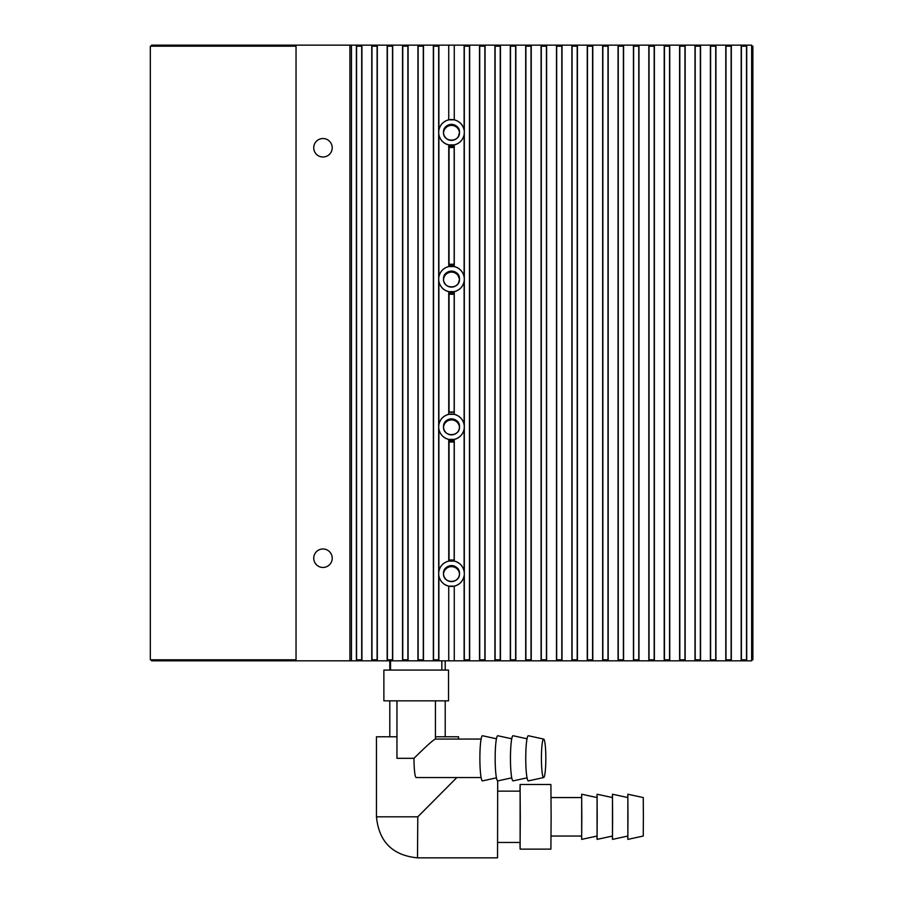<?xml version="1.0" encoding="UTF-8"?>
<svg xmlns="http://www.w3.org/2000/svg" width="903" height="903" viewBox="0 0 903 903"><rect width="100%" height="100%" fill="white"/><g stroke="black" fill="none" stroke-linecap="round" stroke-linejoin="round"><path stroke-width="1.35" d="M332.214 558.223A9.233 9.233 0 0 1 322.981 567.456A9.233 9.233 0 0 1 313.736 558.223A9.233 9.233 0 0 1 322.981 548.979A9.233 9.233 0 0 1 332.214 558.223M332.214 147.765A9.233 9.233 0 0 1 322.981 156.998A9.233 9.233 0 0 1 313.736 147.765A9.233 9.233 0 0 1 322.981 138.531A9.233 9.233 0 0 1 332.214 147.765M296.037 45.15L296.037 660.827L351.448 660.827L351.448 45.15L151.557 45.15L151.557 46.177M349.912 45.15L349.912 660.827M150.327 147.505L150.327 264.229M150.327 442.007L150.327 560.018M150.327 294.243L150.327 411.994M443.508 132.888A8.003 8.003 0 0 1 451.5 125.393A8.003 8.003 0 0 1 459.492 132.888M443.508 279.625A8.003 8.003 0 0 1 451.5 272.13A8.003 8.003 0 0 1 459.492 279.625M443.508 427.39A8.003 8.003 0 0 1 451.5 419.895A8.003 8.003 0 0 1 459.492 427.39M443.508 574.127A8.003 8.003 0 0 1 451.5 566.632A8.003 8.003 0 0 1 459.492 574.127M151.557 659.811L151.557 660.827L296.037 660.827M449.039 558.991L448.938 440.98L454.062 440.98L454.062 442.007M454.164 264.229L454.164 147.505L449.039 147.505L449.039 264.229L454.164 264.229L454.164 265.516L449.039 265.516L449.039 264.489M454.164 442.007L454.164 560.018L449.039 560.018L449.039 442.007L454.164 442.007M449.039 412.253L449.039 294.243L454.164 294.243L454.164 412.253L449.039 412.253M449.039 411.994L454.164 411.994M751.646 659.811L752.876 659.811L752.876 46.177L751.646 46.177M741.386 659.811L741.386 46.177L746.51 46.177L746.51 659.811L741.386 659.811M725.989 659.811L725.989 46.177L731.125 46.177L731.125 659.811L725.989 659.811M710.605 659.811L710.605 46.177L715.729 46.177L715.729 659.811L710.605 659.811M695.208 659.811L695.208 46.177L700.333 46.177L700.333 659.811L695.208 659.811M679.812 659.811L679.812 46.177L684.948 46.177L684.948 659.811L679.812 659.811M669.552 46.177L669.552 659.811L664.427 659.811L664.427 46.177L669.552 46.177M649.031 659.811L649.031 46.177L654.167 46.177L654.167 659.811L649.031 659.811M633.635 659.811L633.635 46.177L638.771 46.177L638.771 659.811L633.635 659.811M618.25 659.811L618.25 46.177L623.375 46.177L623.375 659.811L618.25 659.811M602.854 659.811L602.854 46.177L607.99 46.177L607.99 659.811L602.854 659.811M587.458 659.811L587.458 46.177L592.594 46.177L592.594 659.811L587.458 659.811M572.073 659.811L572.073 46.177L577.198 46.177L577.198 659.811L572.073 659.811M556.677 659.811L556.677 46.177L561.813 46.177L561.813 659.811L556.677 659.811M541.292 659.811L541.292 46.177L546.417 46.177L546.417 659.811L541.292 659.811M525.896 659.811L525.896 46.177L531.02 46.177L531.02 659.811L525.896 659.811M510.5 659.811L510.5 46.177L515.636 46.177L515.636 659.811L510.5 659.811M495.115 659.811L495.115 46.177L500.239 46.177L500.239 659.811L495.115 659.811M484.855 46.177L484.855 659.811L479.719 659.811L479.719 46.177L484.855 46.177M464.323 659.811L464.323 46.177L469.458 46.177L469.458 659.811L464.323 659.811M433.542 659.811L433.542 46.177L438.677 46.177L438.677 659.811L433.542 659.811M418.145 659.811L418.145 46.177L423.281 46.177L423.281 659.811L418.145 659.811M402.761 659.811L402.761 46.177L407.885 46.177L407.885 659.811L402.761 659.811M387.364 659.811L387.364 46.177L392.5 46.177L392.5 659.811L387.364 659.811M377.104 46.177L377.104 659.811L371.98 659.811L371.98 46.177L377.104 46.177M356.583 659.811L356.583 46.177L361.708 46.177L361.708 659.811L356.583 659.811M454.062 264.229L448.938 264.489L448.938 146.478L454.062 146.478L454.062 147.505M449.039 411.226L448.938 293.215L454.062 293.215L454.062 294.243M441.849 670.071L441.849 660.827M390.547 670.071L390.547 660.827M383.877 700.852L448.52 700.852L448.52 670.071L383.877 670.071L383.877 700.852M396.959 700.852L396.959 758.317L413.992 758.317C426.701 745.709 433.846 739.331 435.438 739.196M435.438 739.072L435.438 700.852M496.458 777.844L482.529 780.881A22.575 2.585 -90 0 1 479.877 758.317A22.575 2.585 -90 0 1 482.529 735.742L496.458 738.789M511.741 777.844L497.813 780.881A22.575 2.585 -90 0 1 495.16 758.317A22.575 2.585 -90 0 1 497.813 735.742L511.741 738.789M527.036 777.844L513.107 780.881A22.575 2.585 -90 0 1 510.455 758.317A22.575 2.585 -90 0 1 513.107 735.742L527.036 738.789M541.416 758.317A19.245 2.201 -90 0 1 543.674 739.083A19.245 2.201 -90 0 1 545.83 758.317A19.245 2.201 -90 0 1 543.674 777.551A19.245 2.201 -90 0 1 541.416 758.317M543.674 777.551L528.402 780.881A22.575 2.585 -90 0 1 525.749 758.317A22.575 2.585 -90 0 1 528.402 735.742L543.674 739.083M413.992 758.317A19.245 2.201 90 0 0 416.204 777.551L481.107 777.551M296.037 46.177L150.327 46.177L150.327 659.811L296.037 659.811M396.959 736.769L376.461 736.769L376.461 816.809L417.796 816.809L417.502 857.85L497.542 857.85L497.688 780.881M458.555 739.072L458.555 736.769L435.438 736.769M417.796 816.809L456.839 777.551M497.767 842.454L520.117 842.454L520.297 816.809L520.117 791.152L497.767 791.152M519.981 842.454L520.117 849.125L550.898 849.125L551.135 816.809L550.898 784.481L520.117 784.481L519.981 791.152M520.117 849.125L520.117 784.481M551.09 836.043L581.679 836.043L581.825 816.809L581.679 797.563L551.09 797.563M581.6 836.043L581.679 839.384L597.075 836.043L597.21 816.809L597.075 797.563L581.679 794.234L581.6 797.563M581.679 839.384L581.679 794.234M596.996 836.065L597.075 839.384L612.471 836.043L612.606 816.809L612.471 797.563L597.075 794.234L596.996 797.541M597.075 839.384L597.075 794.234M612.381 836.065L612.471 839.384L627.856 836.043L627.991 816.809L627.856 797.563L612.471 794.234L612.381 797.541M612.471 839.384L612.471 794.234M627.777 836.065L627.856 839.384L643.252 836.043L643.387 816.809L643.252 797.563L627.856 794.234L627.777 797.541M627.856 839.384L627.856 794.234M389.803 660.827L389.803 670.071M389.803 700.852L389.803 736.769M445.213 660.827L445.213 670.071M445.213 700.852L445.213 736.769M350.014 45.15L351.448 45.15L351.448 660.827L356.38 660.827L356.38 45.15L351.448 45.15L356.38 45.15L356.38 660.827L361.922 660.827L361.922 45.15L356.38 45.15L361.922 45.15L361.922 660.827L371.765 660.827L371.765 45.15L361.922 45.15L371.765 45.15L371.765 660.827L377.307 660.827L377.307 45.15L371.765 45.15L377.307 45.15L377.307 660.827L387.161 660.827L387.161 45.15L377.307 45.15L387.161 45.15L387.161 660.827L392.703 660.827L392.703 45.15L387.161 45.15L392.703 45.15L392.703 660.827L402.557 660.827L402.557 45.15L392.703 45.15L402.557 45.15L402.557 660.827L408.1 660.827L408.1 45.15L402.557 45.15L408.1 45.15L408.1 660.827L417.942 660.827L417.942 45.15L408.1 45.15L417.942 45.15L417.942 660.827L423.484 660.827L423.484 45.15L417.942 45.15L423.484 45.15L423.484 660.827L433.338 660.827L433.338 45.15L423.484 45.15L433.338 45.15L433.338 660.827L469.662 660.827L469.662 45.15L433.338 45.15L438.881 45.15L438.881 130.088A12.823 12.823 0 0 0 438.677 132.369A12.823 12.823 0 0 1 448.735 119.851A12.823 12.823 0 0 0 445.292 121.149M458.543 136.184L459.503 132.369A8.003 8.003 0 0 0 458.938 129.422L459.503 132.369A8.003 8.003 0 0 1 451.5 140.371A8.003 8.003 0 0 1 443.497 132.369A8.003 8.003 0 0 1 451.5 124.366A8.003 8.003 0 0 1 459.503 132.369C459.954 142.697 443.046 142.697 443.497 132.369C443.046 122.052 459.954 122.052 459.503 132.369A8.003 8.003 0 0 1 457.245 137.945M458.882 129.287A8.003 8.003 0 0 0 457.155 126.713L458.543 128.553M457.076 126.634A8.003 8.003 0 0 0 454.446 124.93L455.315 125.336M454.423 124.919A8.003 8.003 0 0 0 451.5 124.366L453.599 124.648M451.365 124.366A8.003 8.003 0 0 0 448.554 124.93L449.401 124.648M448.419 124.986A8.003 8.003 0 0 0 445.845 126.713L447.685 125.336M445.755 126.792A8.003 8.003 0 0 0 444.062 129.422L444.457 128.553M444.05 129.456A8.003 8.003 0 0 0 443.497 132.369L443.779 130.269M443.497 132.504A8.003 8.003 0 0 0 444.062 135.315L443.779 134.479M444.118 135.45A8.003 8.003 0 0 0 445.845 138.035L444.457 136.184M445.924 138.114A8.003 8.003 0 0 0 448.554 139.818L447.685 139.412M448.577 139.83A8.003 8.003 0 0 0 451.5 140.371L449.401 140.1M451.635 140.371A8.003 8.003 0 0 0 454.446 139.818L453.599 140.1M454.581 139.762A8.003 8.003 0 0 0 457.155 138.035L455.315 139.412M450.304 119.602A12.823 12.823 0 0 0 448.735 119.851A12.823 12.823 0 0 1 464.323 132.369A12.823 12.823 0 0 0 460.744 123.474M460.53 123.259L460.609 123.339A12.823 12.823 0 0 0 451.579 119.546M445.01 121.307A12.823 12.823 0 0 0 442.256 123.474M442.098 123.643A12.823 12.823 0 0 0 440.043 126.612M440.021 126.646A12.823 12.823 0 0 0 438.881 130.088L438.881 45.15L448.735 45.15L448.735 119.851L448.735 45.15L454.265 45.15L454.265 119.851L454.265 45.15L464.119 45.15L464.323 132.165M445.337 143.622A12.823 12.823 0 0 0 448.735 144.898A12.823 12.823 0 0 1 438.677 132.369A12.823 12.823 0 0 0 440.043 138.136M440.19 138.43A12.823 12.823 0 0 0 442.256 141.263M442.47 141.478L442.391 141.41A12.823 12.823 0 0 0 445.292 143.6M460.902 141.094A12.823 12.823 0 0 0 464.323 132.369A12.823 12.823 0 0 1 448.735 144.898A12.823 12.823 0 0 0 451.421 145.202M452.696 145.146A12.823 12.823 0 0 0 460.744 141.263M438.723 131.296L438.723 133.475M439.253 136.184L439.75 137.516M446.24 144.074L447.448 144.536M455.439 144.582L456.794 144.051M460.022 141.963L460.643 141.365M463.262 137.482L463.69 136.364M464.277 133.542L464.289 131.319M463.747 128.542L463.25 127.221M456.76 120.675L455.552 120.201M447.561 120.167L446.206 120.686M442.978 122.785L442.357 123.384M439.738 127.255L439.332 128.328M444.05 276.194A8.003 8.003 0 0 0 443.497 279.106A8.003 8.003 0 0 1 451.5 271.103A8.003 8.003 0 0 1 459.503 279.106A8.003 8.003 0 0 0 458.938 276.16M458.882 276.025A8.003 8.003 0 0 0 457.155 273.451L459.503 279.106A8.003 8.003 0 0 1 451.5 287.109A8.003 8.003 0 0 1 443.497 279.106C443.046 268.789 459.954 268.789 459.503 279.106C459.954 289.434 443.046 289.434 443.497 279.106L443.779 277.007M457.076 273.372A8.003 8.003 0 0 0 454.446 271.668L455.315 272.074M454.423 271.656A8.003 8.003 0 0 0 451.5 271.103L453.599 271.385M451.365 271.103A8.003 8.003 0 0 0 448.554 271.668L449.401 271.385M448.419 271.724A8.003 8.003 0 0 0 445.845 273.451L447.685 272.074M445.755 273.53A8.003 8.003 0 0 0 444.062 276.16L444.457 275.291M443.497 279.241A8.003 8.003 0 0 0 444.062 282.052L443.779 281.217M444.118 282.188A8.003 8.003 0 0 0 445.845 284.772L444.457 282.921M445.924 284.851A8.003 8.003 0 0 0 448.554 286.556L447.685 286.149M448.577 286.567A8.003 8.003 0 0 0 451.5 287.109L449.401 286.838M451.635 287.109A8.003 8.003 0 0 0 454.446 286.556L453.599 286.838M454.581 286.499A8.003 8.003 0 0 0 457.155 284.772L455.315 286.149M457.245 284.682A8.003 8.003 0 0 0 459.503 279.106L458.543 282.921M450.304 266.34A12.823 12.823 0 0 0 448.735 266.588A12.823 12.823 0 0 1 464.323 279.106A12.823 12.823 0 0 0 460.744 270.211M460.53 269.997L460.609 270.076A12.823 12.823 0 0 0 451.579 266.283M440.021 273.383A12.823 12.823 0 0 0 438.881 276.826A12.823 12.823 0 0 1 448.735 266.588A12.823 12.823 0 0 0 445.292 267.886M445.01 268.044A12.823 12.823 0 0 0 442.256 270.211M442.098 270.381A12.823 12.823 0 0 0 440.043 273.349M464.323 132.572L464.119 134.66C462.878 140.033 459.593 143.442 454.265 144.898L448.735 144.898C443.407 143.442 440.122 140.033 438.881 134.66L438.881 276.826A12.823 12.823 0 0 0 438.677 279.106A12.823 12.823 0 0 1 438.881 276.826C440.122 271.453 443.407 268.033 448.735 266.588L454.265 266.588C459.593 268.033 462.878 271.442 464.119 276.826L464.323 278.903M445.337 290.36A12.823 12.823 0 0 0 448.735 291.635A12.823 12.823 0 0 1 438.677 279.106A12.823 12.823 0 0 0 440.043 284.874M440.19 285.167A12.823 12.823 0 0 0 442.256 288.001M442.47 288.215L442.391 288.147A12.823 12.823 0 0 0 445.292 290.337M460.902 287.831A12.823 12.823 0 0 0 464.323 279.106A12.823 12.823 0 0 1 448.735 291.635A12.823 12.823 0 0 0 451.421 291.94M452.696 291.883A12.823 12.823 0 0 0 460.744 288.001M438.723 278.034L438.723 280.212M439.253 282.921L439.75 284.253M446.24 290.811L447.448 291.274M455.439 291.319L456.794 290.789M460.022 288.7L460.643 288.102M463.262 284.219L463.69 283.102M464.277 280.28L464.289 278.056M463.747 275.28L463.25 273.959M456.76 267.412L455.552 266.938M447.561 266.904L446.206 267.423M442.978 269.523L442.357 270.121M439.738 273.993L439.332 275.065M459.503 426.871A8.003 8.003 0 0 0 458.938 423.925L459.503 426.871A8.003 8.003 0 0 1 451.5 434.874A8.003 8.003 0 0 1 443.497 426.871A8.003 8.003 0 0 1 451.5 418.868A8.003 8.003 0 0 1 459.503 426.871C459.954 437.199 443.046 437.199 443.497 426.871C443.046 416.554 459.954 416.543 459.503 426.871A8.003 8.003 0 0 1 457.245 432.447M458.882 423.789A8.003 8.003 0 0 0 457.155 421.216L458.543 423.055M457.076 421.137A8.003 8.003 0 0 0 451.5 418.868L453.599 419.15M451.365 418.868A8.003 8.003 0 0 0 448.554 419.432L449.401 419.15M448.419 419.489A8.003 8.003 0 0 0 445.845 421.216L447.685 419.839M445.755 421.295A8.003 8.003 0 0 0 444.062 423.925L444.457 423.055M444.05 423.959A8.003 8.003 0 0 0 443.497 426.871L443.779 424.771M443.497 427.006A8.003 8.003 0 0 0 444.062 429.817L443.779 428.981M444.118 429.952A8.003 8.003 0 0 0 445.845 432.537L444.457 430.686M445.924 432.616A8.003 8.003 0 0 0 448.554 434.309L447.685 433.914M448.577 434.32A8.003 8.003 0 0 0 451.5 434.874L449.401 434.591M451.635 434.874A8.003 8.003 0 0 0 454.446 434.309L453.599 434.591M454.581 434.264A8.003 8.003 0 0 0 457.155 432.537L455.315 433.914M450.304 414.105A12.823 12.823 0 0 0 448.735 414.353A12.823 12.823 0 0 1 464.323 426.871A12.823 12.823 0 0 0 460.744 417.976M460.586 417.818A12.823 12.823 0 0 0 451.579 414.048M440.021 421.148A12.823 12.823 0 0 0 438.881 424.591A12.823 12.823 0 0 1 448.735 414.353A12.823 12.823 0 0 0 445.292 415.651M445.01 415.809A12.823 12.823 0 0 0 442.256 417.976M442.098 418.145A12.823 12.823 0 0 0 440.043 421.103M464.323 279.309L464.119 281.397C462.878 286.77 459.593 290.179 454.265 291.635L448.735 291.635C443.407 290.179 440.122 286.77 438.881 281.397L438.881 424.591A12.823 12.823 0 0 0 438.677 426.871A12.823 12.823 0 0 1 438.881 424.591C440.122 419.206 443.407 415.798 448.735 414.353L454.265 414.353C459.593 415.798 462.878 419.206 464.119 424.591L464.323 426.667M445.337 438.124A12.823 12.823 0 0 0 448.735 439.4A12.823 12.823 0 0 1 438.677 426.871A12.823 12.823 0 0 0 440.043 432.639M440.19 432.932A12.823 12.823 0 0 0 442.256 435.765M442.47 435.98L442.391 435.901A12.823 12.823 0 0 0 445.292 438.102M460.902 435.596A12.823 12.823 0 0 0 464.323 426.871A12.823 12.823 0 0 1 448.735 439.4A12.823 12.823 0 0 0 451.421 439.705M452.696 439.648A12.823 12.823 0 0 0 460.744 435.765M438.723 425.798L438.723 427.977M439.253 430.686L439.75 432.018M446.24 438.576L447.448 439.039M455.439 439.084L456.794 438.553M460.022 436.465L460.643 435.867M463.262 431.984L463.69 430.866M464.277 428.045L464.289 425.821M463.747 423.044L463.25 421.724M456.76 415.177L455.552 414.703M447.561 414.669L446.206 415.188M442.978 417.288L442.357 417.886M439.738 421.757L439.332 422.83M459.503 573.608A8.003 8.003 0 0 0 458.938 570.662L459.503 573.608A8.003 8.003 0 0 1 451.5 581.611A8.003 8.003 0 0 1 443.497 573.608A8.003 8.003 0 0 1 451.5 565.605A8.003 8.003 0 0 1 459.503 573.608C459.954 583.936 443.046 583.936 443.497 573.608C443.046 563.291 459.954 563.28 459.503 573.608A8.003 8.003 0 0 1 457.245 579.184M458.882 570.527A8.003 8.003 0 0 0 457.155 567.953L458.543 569.793M457.076 567.874A8.003 8.003 0 0 0 451.5 565.605L453.599 565.888M451.365 565.605A8.003 8.003 0 0 0 448.554 566.17L449.401 565.888M448.419 566.226A8.003 8.003 0 0 0 445.845 567.953L447.685 566.576M445.755 568.032A8.003 8.003 0 0 0 444.062 570.662L444.457 569.793M444.05 570.696A8.003 8.003 0 0 0 443.497 573.608L443.779 571.509M443.497 573.744A8.003 8.003 0 0 0 444.062 576.554L443.779 575.719M444.118 576.69A8.003 8.003 0 0 0 445.845 579.274L444.457 577.423M445.924 579.354A8.003 8.003 0 0 0 448.554 581.047L447.685 580.652M448.577 581.058A8.003 8.003 0 0 0 451.5 581.611L449.401 581.329M451.635 581.611A8.003 8.003 0 0 0 454.446 581.047L453.599 581.329M454.581 581.001A8.003 8.003 0 0 0 457.155 579.274L455.315 580.652M450.304 560.842A12.823 12.823 0 0 0 448.735 561.09A12.823 12.823 0 0 1 464.323 573.608A12.823 12.823 0 0 0 460.744 564.714M460.586 564.556A12.823 12.823 0 0 0 451.579 560.786M440.021 567.885A12.823 12.823 0 0 0 438.881 571.328A12.823 12.823 0 0 1 448.735 561.09A12.823 12.823 0 0 0 445.292 562.388M445.01 562.546A12.823 12.823 0 0 0 442.256 564.714M442.098 564.883A12.823 12.823 0 0 0 440.043 567.84M464.323 427.074L464.119 429.162C462.878 434.535 459.593 437.944 454.265 439.4L448.735 439.4C443.407 437.944 440.122 434.535 438.881 429.162L438.881 571.328A12.823 12.823 0 0 0 438.677 573.608A12.823 12.823 0 0 1 438.881 571.328C440.122 565.944 443.407 562.535 448.735 561.09L454.265 561.09C459.593 562.535 462.878 565.944 464.119 571.328L464.323 573.405M445.337 584.862A12.823 12.823 0 0 0 448.735 586.137A12.823 12.823 0 0 1 438.677 573.608A12.823 12.823 0 0 0 440.043 579.376M440.19 579.67A12.823 12.823 0 0 0 442.256 582.503M442.47 582.717L442.391 582.638A12.823 12.823 0 0 0 445.292 584.839M460.902 582.333A12.823 12.823 0 0 0 464.323 573.608A12.823 12.823 0 0 1 448.735 586.137A12.823 12.823 0 0 0 451.421 586.442M452.696 586.386A12.823 12.823 0 0 0 460.744 582.503M438.723 572.536L438.723 574.714M439.253 577.423L439.75 578.755M446.24 585.313L447.448 585.776M455.439 585.821L456.794 585.291M460.022 583.203L460.643 582.604M463.262 578.721L463.69 577.604M464.277 574.782L464.289 572.558M463.747 569.782L463.25 568.461M456.76 561.914L455.552 561.44M447.561 561.406L446.206 561.926M442.978 564.025L442.357 564.623M439.738 568.495L439.332 569.567M464.323 573.811L464.119 660.827L464.119 575.9C462.878 581.272 459.593 584.681 454.265 586.137L454.265 660.827L454.265 586.137L448.735 586.137L448.735 660.827L448.735 586.137C443.407 584.681 440.122 581.272 438.881 575.9L438.881 660.827L438.677 573.811M464.119 429.162L464.119 571.328L464.119 429.162M464.119 281.397L464.119 424.591L464.119 281.397M464.119 134.66L464.119 276.826L464.119 134.66M454.265 439.4L454.265 561.09L454.265 439.4M454.265 291.635L454.265 414.353L454.265 291.635M454.265 144.898L454.265 266.588L454.265 144.898M448.735 439.4L448.735 561.09L448.735 439.4M448.735 291.635L448.735 414.353L448.735 291.635M448.735 144.898L448.735 266.588L448.735 144.898M438.677 573.405L438.677 427.074M438.677 426.667L438.677 279.309M438.677 278.903L438.677 132.572M351.448 660.827L751.646 660.827L751.646 45.15L746.725 45.15L746.725 660.827L751.646 660.827L751.646 45.15L741.182 45.15L741.182 660.827L746.725 660.827L746.725 45.15L731.328 45.15L731.328 660.827L741.182 660.827L741.182 45.15L725.786 45.15L725.786 660.827L731.328 660.827L731.328 45.15L715.932 45.15L715.932 660.827L725.786 660.827L725.786 45.15L710.39 45.15L710.39 660.827L715.932 660.827L715.932 45.15L700.547 45.15L700.547 660.827L710.39 660.827L710.39 45.15L695.005 45.15L695.005 660.827L700.547 660.827L700.547 45.15L685.151 45.15L685.151 660.827L695.005 660.827L695.005 45.15L679.609 45.15L679.609 660.827L685.151 660.827L685.151 45.15L669.755 45.15L669.755 660.827L679.609 660.827L679.609 45.15L664.213 45.15L664.213 660.827L669.755 660.827L669.755 45.15L654.37 45.15L654.37 660.827L664.213 660.827L664.213 45.15L648.828 45.15L648.828 660.827L654.37 660.827L654.37 45.15L638.974 45.15L638.974 660.827L648.828 660.827L648.828 45.15L633.432 45.15L633.432 660.827L638.974 660.827L638.974 45.15L623.578 45.15L623.578 660.827L633.432 660.827L633.432 45.15L618.047 45.15L618.047 660.827L623.578 660.827L623.578 45.15L608.193 45.15L608.193 660.827L618.047 660.827L618.047 45.15L602.651 45.15L602.651 660.827L608.193 660.827L608.193 45.15L592.797 45.15L592.797 660.827L602.651 660.827L602.651 45.15L587.255 45.15L587.255 660.827L592.797 660.827L592.797 45.15L577.412 45.15L577.412 660.827L587.255 660.827L587.255 45.15L571.87 45.15L571.87 660.827L577.412 660.827L577.412 45.15L562.016 45.15L562.016 660.827L571.87 660.827L571.87 45.15L556.474 45.15L556.474 660.827L562.016 660.827L562.016 45.15L546.62 45.15L546.62 660.827L556.474 660.827L556.474 45.15L541.078 45.15L541.078 660.827L546.62 660.827L546.62 45.15L531.235 45.15L531.235 660.827L541.078 660.827L541.078 45.15L525.693 45.15L525.693 660.827L531.235 660.827L531.235 45.15L515.839 45.15L515.839 660.827L525.693 660.827L525.693 45.15L510.297 45.15L510.297 660.827L515.839 660.827L515.839 45.15L500.443 45.15L500.443 660.827L510.297 660.827L510.297 45.15L494.9 45.15L494.9 660.827L500.443 660.827L500.443 45.15L469.662 45.15L469.662 660.827L485.058 660.827L485.058 45.15L485.058 660.827L494.9 660.827L494.9 45.15L479.516 45.15L479.516 660.827L479.516 45.15L464.119 45.15L464.119 130.088C462.878 124.704 459.593 121.295 454.265 119.851L448.735 119.851C443.407 121.295 440.122 124.716 438.881 130.088L438.677 132.165M455.315 419.839L454.446 419.432M458.543 430.686L458.938 429.817M455.315 566.576L454.446 566.17M458.543 577.423L458.938 576.554M481.107 739.072L435.314 739.072M376.461 816.809C378.888 841.731 392.568 855.412 417.502 857.85"/></g></svg>
